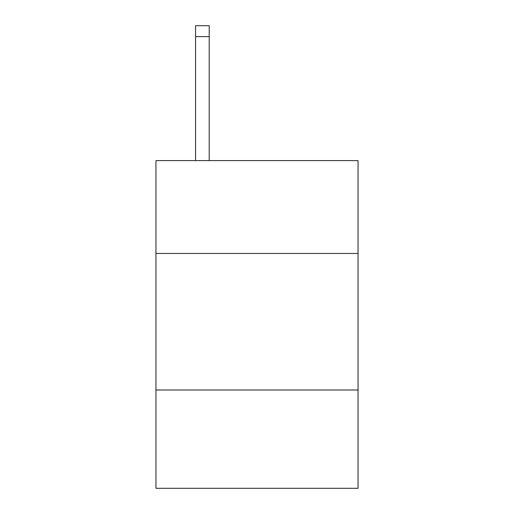 <?xml version="1.0" encoding="UTF-8"?>
<svg xmlns="http://www.w3.org/2000/svg" width="514" height="514" viewBox="0 0 514 514"><rect width="100%" height="100%" fill="white"/><g stroke="black" fill="none" stroke-linecap="round" stroke-linejoin="round"><path stroke-width="0.77" d="M358.04 253.447L358.04 160.599L155.96 160.599L155.96 253.447L358.04 253.447L358.04 488.3L155.96 488.3L155.96 253.447M358.04 389.991L155.96 389.991M209.211 160.599L209.211 36.622L195.558 36.622L195.558 25.7L209.211 25.7L209.211 36.622M195.558 160.599L195.558 36.622"/></g></svg>
